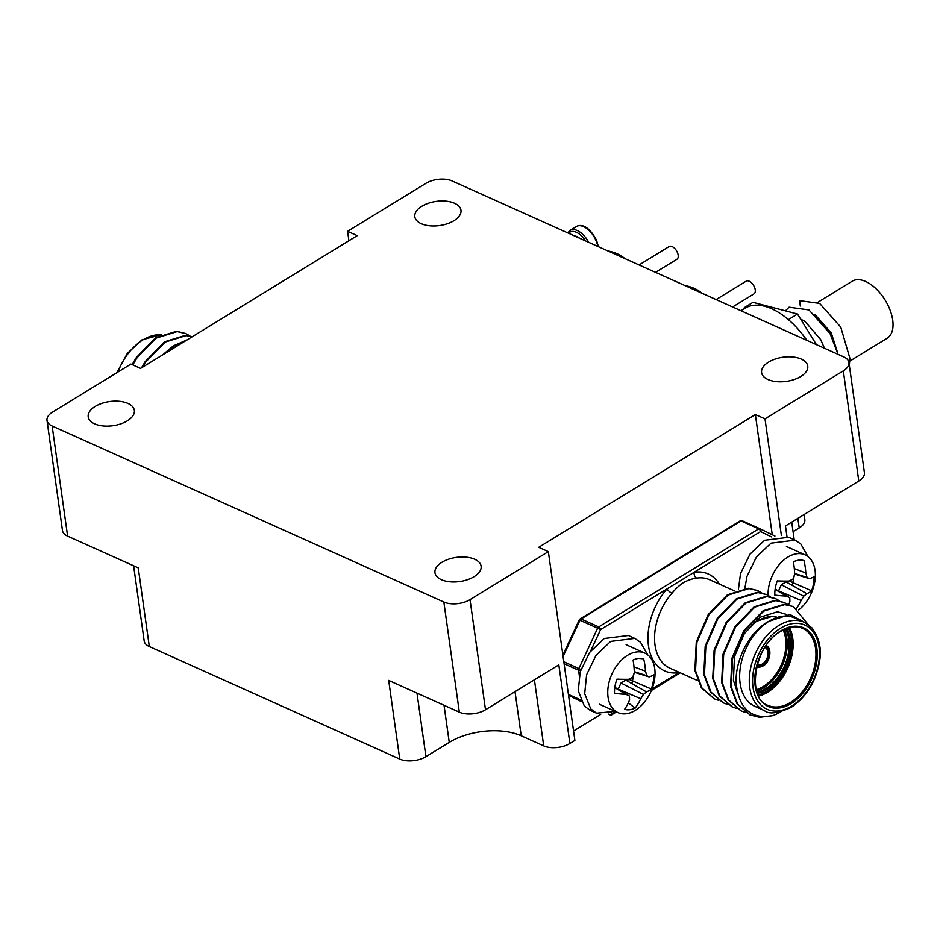 <?xml version="1.0" encoding="UTF-8"?>
<svg xmlns="http://www.w3.org/2000/svg" width="940" height="940" viewBox="0 0 940 940"><rect width="100%" height="100%" fill="white"/><g stroke="black" fill="none" stroke-linecap="round" stroke-linejoin="round"><path stroke-width="1.41" d="M806.72 623.537L789.988 614.49L769.026 621.234A48.469 31.772 114.2 0 0 740.473 666.566A48.469 31.772 114.2 0 0 754.914 706.351L764.537 710.687A48.469 31.772 -65.8 0 1 750.108 670.902A48.469 31.772 -65.8 0 1 778.661 625.57A48.469 31.772 -65.8 0 1 804.276 622.257L794.641 617.933A48.469 31.772 114.2 0 0 769.026 621.234C749.732 630.822 734.539 660.679 736.208 683.709C739.216 708.983 751.33 719.641 772.527 715.657L759.508 717.291L750.144 714.941L737.689 704.107L731.202 686.811L732.589 658.482L744.574 630.799L763.727 611.118L784.747 604.608L793.442 606.664L808.083 624.442M718.759 700.429L714.471 698.914L702.016 688.08L695.53 670.784L696.916 642.443L708.889 614.772L728.053 595.091L749.062 588.569L757.769 590.626L761.717 592.893M714.153 698.773L701.369 687.798L694.895 670.49L696.27 642.161L708.255 614.478L727.407 594.797L748.428 588.287L757.452 590.485M749.826 714.8L737.054 703.825L730.568 686.529L731.955 658.188L743.928 630.517L763.092 610.824L784.101 604.314L793.125 606.511M772.527 715.657A58.257 38.188 114.2 0 0 780.846 711.815M745.514 712.45L741.225 710.934L728.77 700.1L722.284 682.804L723.671 654.463L735.644 626.792L754.808 607.111L775.829 600.601L784.524 602.646L788.484 604.914A51.535 33.158 -94.2 0 0 789.87 601.776A50.948 24.71 -118 0 0 789.764 597.805A50.948 2.174 -151.3 0 1 786.286 596.066A51.535 17.096 -166.3 0 1 774.83 595.079A27.072 17.742 -65.8 0 1 775.312 588.076A27.072 17.742 -65.8 0 1 777.274 580.897A51.535 11.21 6 0 0 788.883 581.061A50.948 23.676 -11.7 0 0 792.996 579.052A50.948 35.415 -64.3 0 0 794.617 574.269A51.535 33.158 -94.2 0 0 793.395 561.803A27.072 17.742 -65.8 0 1 798.859 560.181A27.072 17.742 -65.8 0 1 801.456 560.123A27.072 17.742 -65.8 0 1 803.97 560.569A51.535 39.045 80.4 0 1 805.803 572.954A50.948 30.527 54.6 0 1 806.99 577.407A50.948 3.643 21.1 0 1 809.387 578.664A51.535 11.21 6 0 0 814.028 576.596A27.072 17.742 -65.8 0 1 813.547 583.599A27.072 17.742 -65.8 0 1 811.584 590.778A51.535 17.096 -166.3 0 1 806.79 593.669A50.948 29.493 175.9 0 1 803.747 596.172A50.948 41.231 116.1 0 1 801.056 600.46A51.535 39.045 80.4 0 1 796.58 608.368M740.908 710.793L728.136 699.818L721.65 682.522L723.025 654.181L735.01 626.51L754.174 606.817L775.183 600.308L784.207 602.505M736.596 708.443L732.307 706.927L719.852 696.093L713.366 678.798L714.752 650.457L726.726 622.785L745.89 603.104L766.911 596.595L775.606 598.639L779.566 600.907M731.99 706.786L719.206 695.812L712.732 678.504L714.106 650.175L726.091 622.503L745.255 602.81L766.264 596.301L775.289 598.498M727.678 704.436L723.389 702.92L710.934 692.087L704.448 674.791L705.834 646.45L717.808 618.779L736.972 599.097L757.993 592.576L766.688 594.632L770.636 596.9M723.072 702.779L710.288 691.805L703.813 674.497L705.188 646.168L717.173 618.485L736.326 598.803L757.346 592.294L766.37 594.491M683.298 582.706C679.232 585.456 675.449 588.969 671.959 593.269A4.665 1.504 41.4 0 1 667.036 588.875L694.143 572.272A4.665 3.243 -98.7 0 0 696.681 578.112C692.228 578.688 687.775 580.227 683.298 582.706M679.361 672.405L678.809 672.664A53.133 34.827 -65.8 0 1 648.482 645.745A53.133 34.827 -65.8 0 1 667.036 588.875L600.613 629.589L590.567 651.173M678.903 672.206A4.665 3.243 -98.7 0 0 678.809 672.664L651.949 689.126M737.336 692.169L733.423 680.372L734.457 656.743L744.292 633.666L760.107 617.227L777.474 611.752L786.627 614.466M762.328 690.407L757.758 693.297M615.23 711.357L596.512 713.166L590.085 710.276L584.316 705.999L578.276 690.841L580.215 671.795L589.615 652.442L604.267 638.507L628.366 635.499L634.794 638.389L640.539 642.29L647.707 654.875M596.512 713.166L590.743 708.889L584.692 693.72L586.63 674.673L596.042 655.333L610.683 641.397L634.794 638.389M634.042 673.357L631.891 683.591M824.474 348.258L820.608 339.516L804.993 321.421L800.633 319.095M837.658 352.77L831.277 332.971L814.874 314.395M817.788 302.304L852.192 281.213A33.441 18.213 58.5 0 1 885.081 300.013A33.441 18.213 58.5 0 1 887.137 338.236L849.831 361.101M816.437 344.651L797.496 314.019L752.975 302.328L744.316 307.639L744.081 308.79M789.753 320.81L787.673 319.024M745.467 307.944L744.316 307.639M797.496 314.019L788.836 319.33M849.337 365.355L849.889 358.305L840.736 327.085L819.633 303.409L799.729 300.659L800.281 306.005M838.01 354.345L830.079 333.618L808.976 309.941L789.059 307.192L785.429 310.846M768.086 595.314A32.63 21.385 -65.8 0 1 768.673 587.312A32.63 21.385 -65.8 0 1 797.05 553.707A32.63 21.385 -65.8 0 1 805.087 554.859A32.63 21.385 -65.8 0 1 814.757 581.919A32.63 21.385 -65.8 0 1 798.73 609.942M798.965 560.17L803.97 560.569M778.473 591.025L781.305 584.798L786.075 581.872L790.047 581.402A20.316 13.313 114.2 0 0 790.411 580.344M788.613 604.632L789.248 605.113M775.159 589.039L789.764 597.805M775.101 589.415L786.286 596.066M790.047 581.402L811.584 590.778M786.075 581.872L806.79 593.669M781.305 584.798L803.747 596.172M778.496 590.849L801.056 600.46M794.312 568.594L805.803 572.954M794.594 573.412L806.99 577.407M794.617 574.011L809.387 578.664M185.568 333.5L176.544 331.303L155.535 337.812L136.371 357.494L132.152 364.603M189.845 335.909L185.885 333.641L177.19 331.585L156.169 338.106L137.017 357.788L132.787 364.896M192.383 336.649L185.462 335.31L164.453 341.819L145.289 361.501L141.494 367.834M192.3 336.696L186.108 335.603L165.088 342.113L145.935 361.794L142.704 367.094M187.013 339.939L173.371 345.826L162.643 354.873M185.814 340.668L174.006 346.12L164.982 353.44M738.382 589.591L740.52 573.553L749.932 554.212L764.573 540.277L788.684 537.269L795.111 540.148L800.857 544.048L808.024 556.633M744.868 588.346L746.948 576.443L756.359 557.091L771 543.155L795.099 540.148M794.359 575.127L792.209 585.361M740.932 310.717L744.974 308.238A66.423 36.178 58.5 0 1 771.799 308.813A66.423 36.178 58.5 0 1 806.861 340.351M655.544 272.341L676.941 259.228A7.461 4.066 -121.5 0 0 677.564 252.883A7.461 4.066 -121.5 0 0 672.018 246.515A7.461 4.066 -121.5 0 0 669.151 246.515L639.071 264.951M607.734 250.863A45.085 22.76 170.8 0 1 616.511 253.471A45.085 22.76 170.8 0 1 621.81 256.291A45.085 22.76 170.8 0 1 624.43 258.371M732.601 306.981L753.998 293.856A7.461 4.066 -121.5 0 0 754.62 287.511A7.461 4.066 -121.5 0 0 749.074 281.142A7.461 4.066 -121.5 0 0 746.207 281.142L716.127 299.578M684.802 285.49A45.085 22.76 170.8 0 1 693.567 288.098A45.085 22.76 170.8 0 1 698.866 290.918A45.085 22.76 170.8 0 1 701.487 292.998M633.078 660.045A27.072 17.742 -65.8 0 1 638.542 658.423A27.072 17.742 -65.8 0 1 641.15 658.352A27.072 17.742 -65.8 0 1 643.653 658.799A51.535 39.045 80.4 0 1 645.486 671.195A50.948 30.527 54.6 0 1 646.673 675.649A50.948 3.643 21.1 0 1 649.07 676.894A51.535 11.21 6 0 0 653.711 674.826A27.072 17.742 -65.8 0 1 653.241 681.829A27.072 17.742 -65.8 0 1 651.267 689.008A51.535 17.096 -166.3 0 1 646.485 691.899A50.948 29.493 175.9 0 1 643.442 694.402A50.948 41.231 116.1 0 1 640.739 698.702A51.535 39.045 80.4 0 1 635.146 708.102A27.072 17.742 -65.8 0 1 624.571 709.336A51.535 33.158 -94.2 0 0 629.553 700.006A50.948 24.71 -118 0 0 629.448 696.047A50.948 2.174 -151.3 0 1 625.981 694.308A51.535 17.096 -166.3 0 1 614.513 693.32A27.072 17.742 -65.8 0 1 614.995 686.306A27.072 17.742 -65.8 0 1 616.957 679.127A51.535 11.21 6 0 0 628.566 679.303A50.948 23.676 -11.7 0 0 632.691 677.282A50.948 35.415 -64.3 0 0 634.3 672.5A51.535 33.158 -94.2 0 0 633.078 660.045M636.732 651.949A32.63 21.385 -65.8 0 1 644.769 653.089A32.63 21.385 -65.8 0 1 654.44 680.149A32.63 21.385 -65.8 0 1 626.064 713.754A32.63 21.385 -65.8 0 1 618.027 712.614A32.63 21.385 -65.8 0 1 608.356 685.554A32.63 21.385 -65.8 0 1 636.732 651.949M638.648 658.411L643.653 658.799M618.156 689.267L620.988 683.039L625.758 680.102L629.741 679.644A20.316 13.313 114.2 0 0 630.106 678.586M628.308 702.861L635.146 708.102M614.842 687.281L629.448 696.047M614.784 687.645L625.981 694.308M629.741 679.644L651.267 689.008M625.758 680.102L646.485 691.899M620.988 683.039L643.442 694.402M618.179 689.079L640.739 698.702M633.995 666.836L645.486 671.195M634.277 671.654L646.673 675.649M634.3 672.253L649.07 676.894M768.004 379.525A23.3 12.197 -8 0 0 794.1 379.572A23.3 12.197 -8 0 0 807.742 366.071A23.3 12.197 -8 0 0 801.327 359.103A23.3 12.197 -8 0 0 775.23 359.056A23.3 12.197 -8 0 0 761.588 372.557A23.3 12.197 -8 0 0 768.004 379.525M421.238 223.697A23.3 12.197 -8 0 0 447.334 223.743A23.3 12.197 -8 0 0 460.976 210.243A23.3 12.197 -8 0 0 454.561 203.275A23.3 12.197 -8 0 0 428.464 203.228A23.3 12.197 -8 0 0 414.822 216.729A23.3 12.197 -8 0 0 421.238 223.697M94.599 423.846A23.3 12.197 -8 0 0 120.708 423.893A23.3 12.197 -8 0 0 134.35 410.392A23.3 12.197 -8 0 0 127.934 403.424A23.3 12.197 -8 0 0 101.826 403.378A23.3 12.197 -8 0 0 88.196 416.878A23.3 12.197 -8 0 0 94.599 423.846M441.377 579.674A23.3 12.197 -8 0 0 467.474 579.71A23.3 12.197 -8 0 0 481.115 566.221A23.3 12.197 -8 0 0 474.7 559.241A23.3 12.197 -8 0 0 448.603 559.206A23.3 12.197 -8 0 0 434.962 572.707A23.3 12.197 -8 0 0 441.377 579.674M444.032 705.282L449.25 742.389L425.926 756.677A18.647 9.753 172 0 1 399.747 759.073L149.307 646.544A18.647 9.753 172 0 1 144.173 640.962L133.609 565.786M804.123 514.521L804.828 519.573A18.647 9.753 172 0 1 799.212 527.939L793.066 531.699M600.66 714.4L573.553 731.014M348.904 240.734L347.589 231.311L357.212 235.646L140.577 368.398L130.942 364.062L52.617 412.061A18.647 9.753 -8 0 0 47 420.427A18.647 9.753 -8 0 0 52.135 425.996L443.845 602.023A18.647 9.753 -8 0 0 470.024 599.626L548.349 551.627L574.88 740.426L569.887 743.493A18.647 9.753 172 0 1 543.708 745.89L521.23 735.785A51.265 26.825 172 0 0 449.25 742.389M569.887 743.493L558.83 664.827L485.498 709.759A18.647 9.753 172 0 1 459.331 712.156L388.69 680.407L399.747 759.073M149.307 646.544L138.25 567.878L67.609 536.129A18.647 9.753 172 0 1 62.475 530.56L47 420.427M781.387 535.506L764.995 418.876L843.309 370.889A18.647 9.753 -8 0 0 848.938 362.523A18.647 9.753 -8 0 0 843.803 356.941L452.081 180.927A18.647 9.753 -8 0 0 425.914 183.324L347.589 231.311M848.938 362.523L864.412 472.656A18.647 9.753 172 0 1 858.796 481.022L785.464 525.954L786.968 536.587M772.245 534.707L755.361 414.552L764.995 418.876M548.349 551.627L538.714 547.303L755.361 414.552M765.36 646.755A10.258 6.721 -65.8 0 1 769.273 654.839A10.258 6.721 -65.8 0 1 763.151 665.027A10.258 6.721 -65.8 0 1 757.017 665.32M757.252 664.474L757.476 664.58A9.318 6.11 114.2 0 0 762.399 663.945A9.318 6.11 114.2 0 0 767.886 655.227A9.318 6.11 114.2 0 0 765.113 647.578L764.89 647.484M762.681 665.92A11.656 7.638 -65.8 0 1 756.653 666.766M756.888 665.79A10.716 7.027 114.2 0 0 763.209 665.414A10.716 7.027 114.2 0 0 769.602 654.863A10.716 7.027 114.2 0 0 765.63 646.344M786.604 628.437A39.386 25.815 -65.8 0 1 766.605 689.607A39.386 25.815 -65.8 0 1 757.428 693.368M756.994 692.181A38.458 25.204 114.2 0 0 765.853 688.527A38.458 25.204 114.2 0 0 785.429 628.907M784.242 629.436A38.458 25.204 -65.8 0 1 763.926 687.669A38.458 25.204 -65.8 0 1 756.606 690.935M756.265 689.713A37.518 24.593 114.2 0 0 763.174 686.588A37.518 24.593 114.2 0 0 783.102 629.988M757.57 621.058A42.182 27.648 -65.8 0 1 776.417 617.028L771.716 616.511L757.193 621.058M789.447 627.556A42.182 27.648 -65.8 0 1 767.581 692.251A42.182 27.648 -65.8 0 1 758.662 696.07M758.098 694.918A41.254 27.037 114.2 0 0 766.829 691.182A41.254 27.037 114.2 0 0 788.214 627.908M791.127 703.578A43.111 28.259 -65.8 0 1 755.184 686.082A43.111 28.259 -65.8 0 1 780.905 630.811A43.111 28.259 -65.8 0 1 816.848 648.306A43.111 28.259 -65.8 0 1 791.127 703.578M768.086 705.376A42.182 27.648 114.2 0 0 790.375 702.497A42.182 27.648 114.2 0 0 815.227 663.053A42.182 27.648 114.2 0 0 802.666 628.425C796.403 625.558 789.095 626.522 780.752 631.316C753.316 645.933 746.736 699.795 768.086 705.376M780.541 628.249A46.142 30.244 114.2 0 0 753.022 687.41A46.142 30.244 114.2 0 0 791.492 706.128A46.142 30.244 114.2 0 0 819.01 646.979A46.142 30.244 114.2 0 0 780.541 628.249M671.959 593.269A48.469 31.772 114.2 0 0 669.82 668.117L697.656 680.63M611.658 713.014L612.386 713.366L615.489 711.462M771.611 536.94L760.577 531.558L694.143 572.272A53.133 34.827 -65.8 0 1 719.359 584.093M760.025 528.762L774.936 536.023M774.948 536.023L759.99 528.75A2.327 2.327 0 0 0 759.931 528.715A2.327 1.528 -65.8 0 1 759.955 528.726A2.327 1.763 115.9 0 1 760.577 531.558A2.327 1.269 58.5 0 0 758.698 528.879A2.327 1.528 -65.8 0 1 759.931 528.715L742.271 520.784A2.327 2.327 0 0 0 740.097 520.924A2.327 1.269 58.5 0 1 741.037 520.936L581.073 618.966L598.721 626.898L758.698 528.879L741.037 520.936A2.327 1.528 -65.8 0 1 742.271 520.784A2.327 1.528 -65.8 0 1 742.295 520.795L759.896 528.703M563.836 661.784L578.864 668.54L597.629 628.202L579.968 620.259L563.095 656.543M568.418 694.402L580.497 699.83M579.298 675.425L578.57 670.232L564.106 663.734M568.547 695.341L581.296 701.545L568.547 695.341M610.025 714.835A2.327 1.528 -65.8 0 1 609.825 714.764L608.333 714.048M580.932 700.805L568.536 695.236M580.92 669.491L578.864 668.54A2.327 1.528 -65.8 0 0 578.57 670.232A2.327 1.222 172 0 0 580.626 670.385M597.629 628.202L600.613 629.589A2.327 1.269 58.5 0 0 598.721 626.898A2.327 1.528 -65.8 0 0 597.629 628.202M579.968 620.259A2.327 1.528 -65.8 0 1 581.073 618.966A2.327 1.269 58.5 0 0 580.121 618.943A2.327 2.327 0 0 0 579.228 619.942L579.968 620.259M612.386 713.366A2.327 1.763 115.9 0 1 609.79 714.752A2.327 1.528 -65.8 0 0 609.825 714.764A2.327 2.327 0 0 0 611.999 714.635A2.327 1.269 58.5 0 0 612.386 713.366M734.61 590.943L709.559 579.698A48.469 31.772 114.2 0 0 696.681 578.112M160.987 334.746A48.469 31.772 114.2 0 0 142.915 339.88A48.469 31.772 114.2 0 0 117.935 372.04M574.751 236.046A11.186 6.087 58.5 0 1 579.475 238.172M597.805 246.398A17.707 9.647 -121.5 0 0 596.172 240.934A17.707 9.647 -121.5 0 0 576.455 226.493L570.122 230.371A17.707 9.647 58.5 0 1 588.652 242.297M585.632 240.934A16.309 8.883 -121.5 0 0 568.594 233.273M485.498 709.759L470.024 599.626M459.331 712.156L443.845 602.023M67.609 536.129L52.135 425.996M858.796 481.022L843.309 370.889M797.86 518.351L799.212 527.939M416.984 693.133L425.926 756.677M534.413 679.784L543.708 745.89M515.026 691.664L521.23 735.785M756.512 666.707L763.057 665.92C769.837 662.677 772.845 648.377 766.065 645.451M754.432 622.762L755.725 621.998M764.537 710.687C769.002 714.447 777.85 713.343 791.104 707.397C806.485 697.01 815.979 681.547 819.61 660.996C821.772 648.835 819.21 637.79 811.925 627.873L804.276 622.257M714.471 698.914L713.824 698.632M750.144 714.941L749.509 714.659M741.225 710.934L740.591 710.652M732.307 706.927L731.661 706.645M723.389 702.92L722.743 702.638M793.442 606.664L792.808 606.37M784.524 602.646L783.889 602.364M775.606 598.639L774.971 598.357M766.688 594.632L766.053 594.35M579.228 619.942L562.884 655.074M740.097 520.924L580.121 618.943M680.255 672.805L651.397 690.489M616.452 711.897L611.999 714.635M757.769 590.626L757.135 590.344M805.087 554.859L786.428 546.469M161.128 334.675L141.975 339.869L127.264 353.464L116.83 372.71M185.251 333.359L185.885 333.641M598.357 246.656L596.641 240.452C587.641 223.508 579.581 224.66 576.455 226.493M567.76 232.897L570.122 230.371M625.03 258.629A57.916 57.916 0 0 0 621.81 256.291M702.086 293.257A57.916 57.916 0 0 0 698.866 290.918M618.027 712.614L599.368 704.225M644.769 653.089L626.122 644.711M791.727 522.111L794.206 539.748"/></g></svg>
